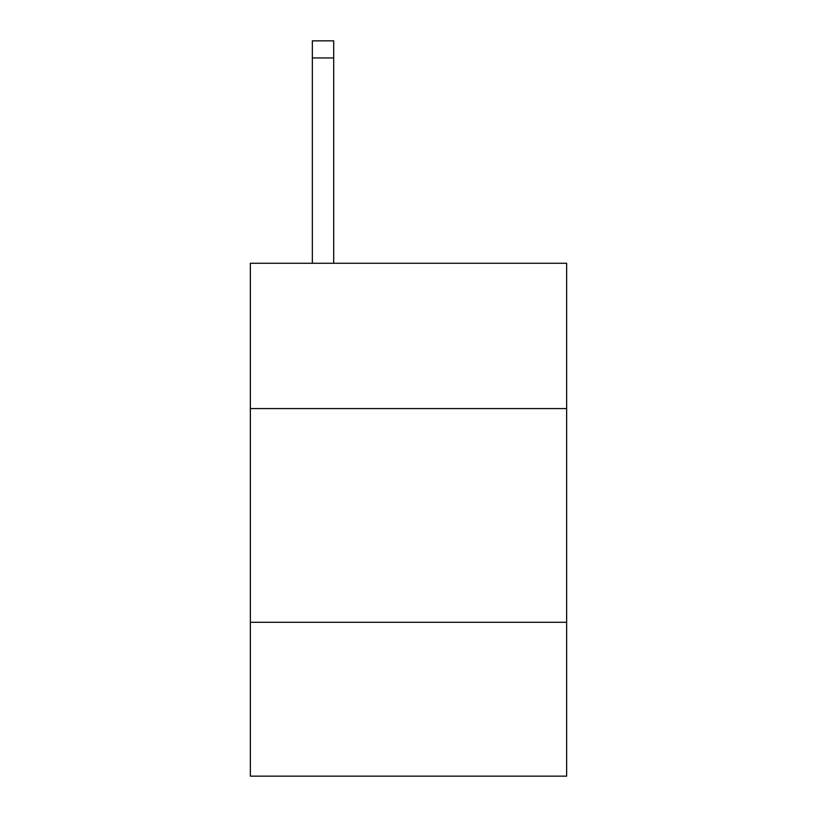 <?xml version="1.0" encoding="UTF-8"?>
<svg xmlns="http://www.w3.org/2000/svg" width="817" height="817" viewBox="0 0 817 817"><rect width="100%" height="100%" fill="white"/><g stroke="black" fill="none" stroke-linecap="round" stroke-linejoin="round"><path stroke-width="1.23" d="M566.641 408.582L566.641 263.268L250.359 263.268L250.359 408.582L566.641 408.582L566.641 776.15L250.359 776.15L250.359 408.582M566.641 622.288L250.359 622.288M333.704 263.268L333.704 57.946L312.339 57.946L312.339 40.85L333.704 40.85L333.704 57.946M312.339 263.268L312.339 57.946M333.704 40.85L312.339 40.85"/></g></svg>
